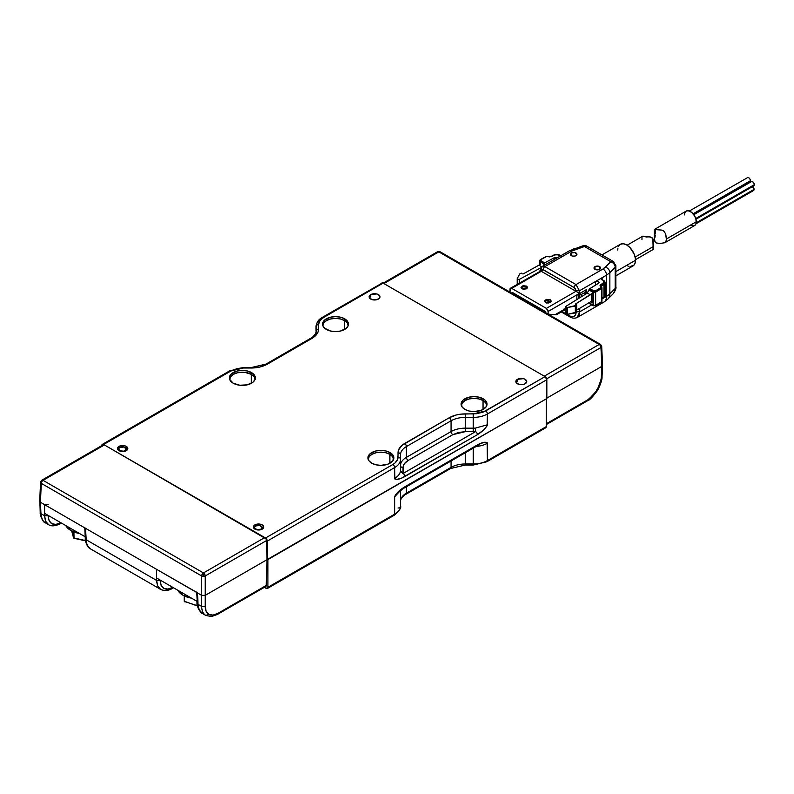 <?xml version="1.0" encoding="UTF-8"?>
<svg xmlns="http://www.w3.org/2000/svg" width="794" height="794" viewBox="0 0 794 794"><rect width="100%" height="100%" fill="white"/><g stroke="black" fill="none" stroke-linecap="round" stroke-linejoin="round"><path stroke-width="1.19" d="M125.134 451.161L125.124 450.684A3.891 2.243 180 0 1 120.867 451.171A3.891 2.243 180 0 1 118.485 449.067A3.891 2.243 180 0 1 119.626 447.508L123.864 447.022L126.266 449.096L123.864 451.171L120.886 451.171L118.485 449.096L119.626 447.508A3.891 2.243 180 0 1 123.844 447.012A3.891 2.243 180 0 1 126.266 449.067A3.891 2.243 180 0 1 125.124 450.684L125.134 451.161M261.047 529.151A3.891 2.243 180 0 1 256.78 529.638A3.891 2.243 180 0 1 254.398 527.534A3.891 2.243 180 0 1 255.539 525.975L259.777 525.489L262.179 527.563L261.047 529.151L256.799 529.638L254.398 527.563L255.539 525.975A3.891 2.243 180 0 1 259.757 525.489A3.891 2.243 180 0 1 262.179 527.534A3.891 2.243 180 0 1 261.047 529.151M173.499 587.768L172.318 588.443C168.527 590.756 164.656 591.073 160.716 589.416L157.698 585.972L156.617 580.424L160.17 580.067L161.122 585.347L163.862 588.384L167.961 589.088L172.844 587.352L172.318 588.443L172.834 587.381C165.112 591.004 160.884 588.691 160.17 580.424L156.617 580.424L156.617 569.338L196.981 592.503M48.146 515.753L48.146 515.753C48.871 524.02 53.099 526.333 60.82 522.68L55.947 524.417L51.838 523.712L49.109 520.675L48.146 515.753L44.603 515.753L48.146 515.753M171.067 588.324C167.256 590.538 163.852 590.925 160.845 589.495C158.552 588.781 157.143 585.754 156.617 580.424L86.01 539.652C86.754 545.121 88.323 548.237 90.705 548.991L87.34 545.359L86.397 542.649L85.494 528.278L156.617 569.338L156.617 580.424L85.871 539.573L85.494 528.278L44.603 504.666L44.603 515.753L40.951 513.639C41.695 519.097 43.253 522.204 45.625 522.968C42.757 521.291 41.199 518.184 40.951 513.639L44.603 515.753L44.603 504.666L45.377 504.974M84.76 527.295L85.276 538.65M45.625 522.968L48.692 524.745L45.685 521.301L44.603 515.753C45.119 521.082 46.528 524.109 48.831 524.814M48.692 524.745C51.372 526.482 55.243 526.154 60.304 523.772L60.82 522.71L60.294 523.782L61.485 523.097M48.146 504.666L44.603 504.666L40.434 502.265L40.951 513.639L40.216 512.676L40.951 513.639L40.434 502.265L41.288 483.367A2.511 1.449 -60 0 1 41.824 481.64L41.06 481.174L40.554 482.325L41.288 483.367L201.676 575.968L201.676 595.361L197.508 592.949L198.024 604.323L197.289 603.361C197.279 607.509 199.036 610.914 202.579 613.593L199.363 610.03L197.289 603.361L196.773 591.967M196.833 591.957L197.508 592.949L40.266 502.165L39.7 501.242L40.434 502.265L41.288 483.367L40.554 482.325L41.06 481.174L41.824 481.64A2.511 1.449 -60 0 1 43.065 480.35A2.511 1.449 -120 0 0 41.824 480.211L41.06 481.174L41.824 480.211A2.511 1.449 -120 0 0 41.814 480.221A2.511 1.449 -120 0 0 41.784 480.241M40.563 482.216L39.7 501.203M202.212 574.241A2.511 1.449 -60 0 1 203.453 572.94A2.511 1.449 60 0 1 204.683 574.241L203.453 574.925L202.212 574.241L203.453 574.925L203.453 576.365L201.676 575.968A2.511 1.449 -60 0 1 202.212 574.241A2.511 1.449 -60 0 1 203.453 572.94L43.065 480.35A2.511 1.449 120 0 0 41.824 481.64A2.511 1.449 120 0 0 41.288 483.367L201.676 575.968A2.511 1.449 -60 0 1 202.212 574.241M204.683 574.241A2.511 1.449 60 0 1 205.219 575.968L203.453 576.365L203.453 574.925L204.683 574.241A2.511 1.449 60 0 1 205.219 575.968L266.536 540.565A2.511 1.449 -120 0 0 264.759 537.548L203.453 572.94A2.511 1.449 60 0 1 204.683 574.241M201.676 606.437L205.219 606.437C205.269 610.338 206.5 612.988 208.891 614.387L205.874 615.489C203.175 613.881 201.775 610.864 201.676 606.437L201.676 595.361L205.219 595.361L201.676 595.361L201.676 575.968L205.219 575.968L205.219 606.437L201.676 606.437L198.024 604.323L197.508 592.949L201.676 595.361L201.676 606.437L198.024 604.323C198.768 609.792 200.336 612.908 202.718 613.673L205.775 615.429M39.889 501.798L40.216 512.676C39.779 514.621 42.846 522.789 45.506 522.899M40.563 482.286L41.814 480.221A2.511 1.449 60 0 1 41.824 480.211A2.511 1.449 60 0 1 43.065 480.35L104.381 444.948A2.511 1.449 -120 0 0 103.121 444.829L104.381 444.948L264.759 537.548L203.453 572.94L43.065 480.35L104.381 444.948L266 538.838L266.536 540.565L205.219 575.968L205.219 595.361L266.963 559.71L266.536 540.565L266.963 559.71L205.219 595.361L205.219 606.437L206.172 611.35L208.891 614.387C211.383 615.687 214.38 615.34 217.893 613.365L266.377 585.376L266.228 586.061L266.963 559.71L266.377 585.376L217.893 613.365L217.377 614.457L217.893 613.365L213.02 615.102L208.891 614.387L205.765 615.429M643.706 236.275L642.753 236.195L642.058 237.198M652.896 249.554L653.333 246.557L635.111 257.077L653.333 246.557L653.144 239.5L652.291 237.922L649.78 236.82L646.217 236.979L643.517 236.195M646.326 250.646L647.239 250.557M653.164 249.177L652.857 238.647L650.683 237.029L644.073 236.473M641.989 238.15L641.959 239.47M653.204 248.73L653.194 249.405M73.951 538.163A0.655 0.536 -15.3 0 1 73.514 537.697L71.668 530.958L73.534 537.806A0.655 0.536 -15.3 0 1 73.514 537.697L73.514 531.811L74.021 538.282L85.494 540.823M71.668 530.958L73.703 537.905L85.454 540.545L73.931 537.995L73.931 531.98L74.021 538.282L73.534 537.806M326.344 329.411A12.972 7.493 180 0 1 322.543 324.111A12.972 7.493 180 0 1 330.552 317.193A12.972 7.493 180 0 1 344.695 318.821L344.695 320.667L344.695 318.821L340.487 317.193L335.515 316.627L330.552 317.193L324.736 319.952L322.801 322.652L322.801 325.58L324.736 328.279L330.552 331.038L335.515 331.604L340.487 331.038L346.303 328.279L348.238 325.58L348.238 322.652L344.695 318.821A12.972 7.493 180 0 1 348.487 324.111A12.972 7.493 180 0 1 340.487 331.038A12.972 7.493 180 0 1 326.344 329.411M233.188 383.194A12.972 7.493 180 0 1 229.387 377.894A12.972 7.493 180 0 1 237.396 370.977A12.972 7.493 180 0 1 251.539 372.604L251.539 374.45L251.539 372.604A12.972 7.493 180 0 1 255.331 377.894A12.972 7.493 180 0 1 247.331 384.822A12.972 7.493 180 0 1 233.188 383.194L239.828 385.249L247.331 384.822L253.147 382.063L255.082 379.363L255.082 376.435L253.147 373.736L247.331 370.977L242.359 370.411L237.396 370.977L231.58 373.736L229.645 376.435L229.645 379.363L233.188 383.194M371.731 463.18A12.972 7.493 180 0 1 367.93 457.88A12.972 7.493 180 0 1 375.939 450.962A12.972 7.493 180 0 1 390.072 452.59L390.072 454.426L390.072 452.59A12.972 7.493 180 0 1 393.874 457.88A12.972 7.493 180 0 1 385.864 464.798A12.972 7.493 180 0 1 371.731 463.18L375.939 464.798L380.902 465.373L388.107 464.113L392.881 460.748L393.626 456.421L390.072 452.59L385.864 450.962L380.902 450.397L375.939 450.962L370.113 453.721L368.178 456.421L368.912 460.748L371.731 463.18M464.887 409.396A12.972 7.493 180 0 1 461.086 404.096A12.972 7.493 180 0 1 469.095 397.179A12.972 7.493 180 0 1 483.228 398.806L483.228 400.642L483.228 398.806A12.972 7.493 180 0 1 487.03 404.096A12.972 7.493 180 0 1 479.02 411.014A12.972 7.493 180 0 1 464.887 409.396L469.095 411.014L474.058 411.59L481.263 410.329L486.037 406.965L486.782 402.637L484.846 399.938L479.02 397.179L474.058 396.613L469.095 397.179L463.269 399.938L461.334 402.637L462.068 406.965L464.887 409.396M370.729 294.624A5.439 3.136 180 0 1 376.654 293.939A5.439 3.136 180 0 1 380.008 296.847A5.439 3.136 180 0 1 378.41 299.06A5.439 3.136 180 0 1 372.495 299.745A5.439 3.136 180 0 1 369.131 296.847A5.439 3.136 180 0 1 370.729 294.624L370.729 297.095L370.729 294.624L369.131 296.847L369.547 298.048L372.495 299.745L376.654 299.745L379.592 298.048L380.008 296.847L379.592 295.646L376.654 293.939L370.729 294.624M517.45 379.334A5.439 3.136 180 0 1 523.375 378.649A5.439 3.136 180 0 1 526.73 381.557A5.439 3.136 180 0 1 525.142 383.77A5.439 3.136 180 0 1 519.216 384.455A5.439 3.136 180 0 1 515.862 381.557A5.439 3.136 180 0 1 517.45 379.334L517.45 381.805L517.45 379.334L516.269 380.356L516.269 382.758L519.216 384.455L523.375 384.455L525.142 383.77L526.73 381.557L525.142 379.334L523.375 378.649L517.45 379.334M118.981 450.645A5.181 2.997 180 0 1 117.462 448.531A5.181 2.997 180 0 1 120.658 445.762A5.181 2.997 180 0 1 126.315 446.417L126.315 448.878L126.315 446.417A5.181 2.997 180 0 1 127.834 448.531A5.181 2.997 180 0 1 124.628 451.3A5.181 2.997 180 0 1 118.981 450.645L124.628 451.3L126.315 450.645L127.834 448.531L126.315 446.417L124.628 445.762L120.658 445.762L117.849 447.389L117.849 449.672L118.981 450.645M254.894 524.884A5.181 2.997 180 0 1 260.541 524.239A5.181 2.997 180 0 1 263.747 526.998A5.181 2.997 180 0 1 262.228 529.122A5.181 2.997 180 0 1 256.571 529.767A5.181 2.997 180 0 1 253.375 526.998A5.181 2.997 180 0 1 254.894 524.884L254.894 526.472L254.894 524.884L253.375 526.998L254.894 529.122L256.571 529.767L262.228 529.122L263.747 526.998L262.228 524.884L260.541 524.239L254.894 524.884M465.254 428.174L473.224 428.174L473.224 431.678L465.254 431.678L465.254 428.174L465.254 431.678L475.606 431.599L402.905 473.581L403.034 472.202A2.511 2.045 0 0 1 400.523 470.157L400.523 454.764A20.068 11.592 180 0 1 406.399 446.565L451.061 420.79A20.068 11.592 180 0 1 465.254 417.396L473.224 417.396L473.224 428.174A20.068 11.592 0 0 0 475.348 428.115L475.606 431.599L473.224 431.678L473.224 428.174L465.254 428.174L465.254 417.396L465.254 428.174A20.068 11.592 0 0 0 451.061 431.569A20.068 11.592 180 0 1 465.254 428.174M400.523 465.552A20.068 11.592 180 0 1 406.399 457.354A20.068 11.592 0 0 0 400.523 465.552A2.511 2.045 180 0 0 403.034 467.597L403.034 472.202L403.362 465.641L404.364 463.716L408.176 460.431L452.838 434.646L458.535 432.442L465.254 431.678L452.838 434.646A2.511 1.449 60 0 1 451.061 431.569A2.511 1.449 -120 0 0 452.838 434.646L408.176 460.431A2.511 1.449 60 0 1 406.399 457.354L451.061 431.569L451.061 420.79L451.061 431.569L406.399 457.354A2.511 1.449 -120 0 0 408.176 460.431C404.851 462.426 403.134 464.818 403.034 467.597A2.511 2.045 0 0 1 400.523 465.562M102.337 444.372L229.665 370.867L243.341 367.553L251.311 367.553L266.03 364.079A2.511 1.449 -120 0 1 267.28 364.198L259.956 367.027L251.311 368.019L243.341 367.562L236.612 368.793L230.915 370.987A2.511 1.449 -120 0 0 229.665 370.867A2.511 1.449 60 0 1 230.915 370.987L103.597 444.501L265.543 537.995A2.511 1.449 60 0 1 267.32 541.071L394.648 467.567A2.511 1.449 -120 0 0 392.871 464.49A2.511 1.449 60 0 1 394.648 467.567A20.068 11.592 0 0 0 400.523 459.369A2.511 2.045 180 0 0 398.012 457.314A2.511 2.045 0 0 1 400.523 459.369L400.523 454.764A2.511 2.045 180 0 0 398.012 452.719A2.511 2.045 0 0 1 400.523 454.764A20.068 11.592 180 0 1 406.399 446.565A2.511 1.449 -120 0 0 404.622 443.499A2.511 1.449 60 0 1 406.399 446.565L406.399 457.354L406.399 446.565L451.061 420.79A2.511 1.449 -120 0 0 449.285 417.713A2.511 1.449 60 0 1 451.061 420.79A20.068 11.592 180 0 1 465.254 417.396L465.254 413.892L465.254 417.396L473.224 417.396L473.224 413.892L473.224 417.396A20.068 11.592 0 0 0 487.417 414.002A2.511 1.449 -120 0 0 485.65 410.925A2.511 1.449 60 0 1 487.417 414.002L546.838 379.691L546.838 398.538L267.32 559.919L267.32 541.071L394.648 467.567L394.648 478.345A20.068 11.592 0 0 0 400.414 471.378A20.068 11.592 0 0 0 400.523 470.157L400.523 459.369A20.068 11.592 180 0 1 394.648 467.567L394.916 479.02L396.782 479.407L401.446 478.196L477.383 434.675L483.883 429.723L487.149 425.763L487.417 414.002A20.068 11.592 180 0 1 473.224 417.396L473.224 428.174A20.068 11.592 0 0 0 475.348 428.115L487.417 424.78L475.348 428.115L475.606 431.599A2.511 1.449 60 0 1 477.383 434.675A2.511 1.449 -120 0 0 475.606 431.599L402.905 473.581L404.206 474.316L404.503 475.675A2.511 1.449 60 0 1 404.682 476.648A2.511 1.449 -120 0 0 404.503 475.675L404.206 474.316L400.414 471.378A20.068 11.592 0 0 0 400.523 470.157A2.511 2.045 180 0 0 403.034 472.202L402.905 473.581L400.414 471.378A20.068 11.592 180 0 1 394.648 478.345C396.017 480.052 399.362 479.487 404.682 476.648L477.383 434.675C482.702 431.37 486.047 428.075 487.417 424.78L487.417 414.002L546.838 379.691A2.511 1.449 -120 0 0 545.061 376.624L485.65 410.925L473.224 413.892L465.254 413.892C459.061 413.952 453.741 415.222 449.285 417.713L404.622 443.499C400.315 446.069 398.112 449.136 398.012 452.719L398.012 457.314C397.933 460.103 396.226 462.495 392.871 464.49L265.543 537.995L103.597 444.501L102.337 444.372L101.821 445.523A2.511 1.449 60 0 1 102.337 444.372A2.511 1.449 60 0 1 103.597 444.501L230.915 370.987L243.341 368.019L251.311 368.019C257.504 367.959 262.834 366.689 267.28 364.198L314.722 336.458L318.126 331.713L318.553 324.597A2.511 2.045 0 0 0 316.042 326.642L316.042 331.247A2.511 2.045 -0 0 1 318.553 329.192A2.511 2.045 180 0 0 316.042 331.247C317.223 332.051 312.34 338.155 310.682 338.294A2.511 1.449 60 0 1 311.943 338.413A2.511 1.449 -120 0 0 310.682 338.294L266.03 364.079A2.511 1.449 60 0 1 267.28 364.198L311.943 338.413C316.25 335.842 318.454 332.775 318.553 329.192L318.553 324.597A2.511 2.045 180 0 0 316.042 326.642A20.068 11.592 180 0 1 321.927 318.444A2.511 1.449 60 0 1 322.443 317.302A2.511 1.449 60 0 1 323.694 317.421A2.511 1.449 -120 0 0 322.443 317.302C318.573 319.357 316.439 322.473 316.042 326.642L316.042 331.247M546.838 398.538L266.963 559.71L267.32 541.071L265.543 537.995L392.871 464.49L395.035 462.971L397.685 459.279L398.439 450.198L401.843 445.454L449.285 417.713L456.61 414.885L460.887 414.14L476.618 413.704L483.01 412.175L545.061 376.624L546.838 379.691L546.838 398.538M318.553 324.597C318.632 321.808 320.339 319.426 323.694 317.421L383.115 283.121A2.511 1.449 -120 0 0 381.864 282.992L383.115 283.121L545.061 376.624L383.115 283.121L323.694 317.421L319.893 320.716L318.553 324.597M254.348 527.722A5.181 2.997 0 0 0 253.832 528.238M381.477 283.438L322.443 317.302M654.464 229.426L661.948 230.121L663.814 231.064L665.66 233.893L666.325 239.054L696.318 221.744A8.367 4.833 -120 0 0 692.666 213.328A8.367 4.833 -120 0 0 686.224 211.085L688.14 210.708L691.564 212.296L694.591 215.908L695.872 218.866L696.209 223.005L695.326 224.96L693.688 225.903L690.403 225.159M654.445 229.516L661.948 230.121L663.615 230.905L665.66 233.893L666.285 237.436M655.397 233.307L655.397 230.359M695.971 219.233L753.784 185.856A2.511 1.449 -120 0 0 754.3 184.704L695.752 218.509L754.3 184.704A2.511 1.449 -120 0 0 753.208 182.183A2.511 1.449 -120 0 0 751.273 181.508L752.523 181.627L753.784 182.957L754.3 184.704L753.208 185.965M693.569 214.39L749.893 181.866A2.511 1.449 -120 0 0 750.409 180.724L693.102 213.804L750.409 180.724A2.511 1.449 -120 0 0 749.318 178.193A2.511 1.449 -120 0 0 747.382 177.528L748.633 177.648L749.893 178.978L750.409 180.724L749.318 181.985M752.295 186.312L754.072 189.379L696.249 222.767L754.072 189.379A2.511 1.449 -120 0 0 752.613 186.521M696.01 223.759L753.556 190.53A2.511 1.449 -120 0 0 754.072 189.379L752.98 190.639M746.995 177.965L689.381 211.006M747.779 182.938L747.64 183.642M750.886 181.945L693.797 214.688M747.67 183.593A2.511 1.449 -120 0 0 747.769 183.096M665.223 242.527L694.591 225.575A8.367 4.833 -120 0 0 696.318 221.744L666.325 239.054L666.087 241.475L664.757 242.736L659.834 243.5L656.211 242.944L654.971 241.704L654.365 239.193L655.288 242.16M654.355 229.496L654.355 239.54M684.488 214.916L684.944 212.564L686.224 211.085L654.375 229.476M655.308 235.967L655.387 235.074M654.822 237.605L655.11 236.811M666.285 240.433L664.757 242.736L659.834 243.5L656.211 242.944M665.62 242.23L664.757 242.736M65.773 525.568A20.495 11.831 0 0 0 79.509 533.499L70.904 530.541L65.773 525.568M177.796 590.25A20.495 11.831 0 0 0 191.543 598.18L182.938 595.212L177.796 590.25M615.876 275.846L632.897 266.02A12.545 7.245 -120 0 0 635.488 260.273L615.876 271.598L635.488 260.273A12.545 7.245 -120 0 0 630.019 247.649A12.545 7.245 -120 0 0 620.342 244.294L623.221 243.728L626.625 244.909L630.019 247.649L633.999 253.723L635.319 258.179L635.319 262.179L633.999 265.107L630.019 266.576M628.352 266.198L626.625 265.394M617.752 250.031L617.921 248.135M618.427 246.507L620.342 244.294L601.941 254.914M229.655 379.393A12.714 7.345 180 0 1 237.605 372.723A12.714 7.345 180 0 1 251.351 374.341L251.351 383.294L251.351 374.341L244.84 372.326L237.495 372.743L233.376 374.341L230.617 376.723L229.655 379.532M322.811 325.609A12.714 7.345 180 0 1 330.761 318.94A12.714 7.345 180 0 1 344.507 320.558L344.507 329.51L344.507 320.558A12.714 7.345 180 0 1 348.229 325.609M368.188 459.379A12.714 7.345 180 0 1 376.138 452.709A12.714 7.345 180 0 1 389.884 454.317L389.884 463.279L389.884 454.317A12.714 7.345 180 0 1 393.606 459.379M461.344 405.595A12.714 7.345 180 0 1 469.294 398.925A12.714 7.345 180 0 1 483.05 400.533L483.05 409.496L483.05 400.533A12.714 7.345 180 0 1 486.762 405.595M400.523 501.332A20.068 11.592 0 0 1 406.399 493.163L451.061 467.378A2.511 1.449 60 0 1 450.545 468.529A2.511 1.449 -120 0 0 451.061 467.378A20.068 11.592 0 0 1 465.254 463.984L465.254 465.046L465.254 463.984L473.224 463.984L473.224 465.046L473.224 463.984A20.068 11.592 0 0 0 487.417 460.589A20.068 11.592 180 0 1 473.224 463.984L473.224 448.163L473.224 463.984L465.254 463.984L465.254 452.769L465.254 463.984A20.068 11.592 0 0 0 451.061 467.378L451.061 460.967L451.061 467.378L406.399 493.163L406.399 486.752L406.399 493.163A20.068 11.592 0 0 0 400.523 501.351C399.342 500.557 404.225 494.444 405.883 494.315A2.511 1.449 -120 0 0 406.399 493.163A2.511 1.449 60 0 1 405.883 494.315L450.545 468.529A2.511 1.449 60 0 1 449.285 468.4M400.523 505.957L400.523 490.503L400.523 505.957A2.511 2.045 0 0 1 398.012 508.011A2.511 2.045 180 0 0 400.523 505.957A20.068 11.592 180 0 1 394.648 514.155A20.068 11.592 0 0 0 400.523 505.957C401.536 507.634 399.402 510.75 394.122 515.306A2.511 1.449 -120 0 0 394.648 514.155L267.906 587.322L267.906 559.572L546.252 398.876L546.252 426.626L487.417 460.589L487.417 443.221C486.047 441.514 482.702 442.079 477.383 444.918A2.511 1.449 60 0 1 476.866 446.069A2.511 1.449 60 0 1 475.606 445.94M476.122 446.496A20.068 11.592 0 0 0 487.417 443.221A20.068 11.592 180 0 1 476.122 446.496M477.353 445.305L479.09 444.878L476.866 446.069A2.511 1.449 -120 0 0 477.383 444.918L404.682 486.891A2.511 1.449 60 0 1 404.503 487.675L403.471 488.141M404.206 487.963L404.503 487.675A2.511 1.449 -120 0 0 404.682 486.891C399.362 490.196 396.017 493.491 394.648 496.786L400.136 490.841M267.389 588.473A2.511 1.449 60 0 0 267.906 587.322L267.906 559.572L546.252 398.876L546.252 426.626L545.726 427.777A2.511 1.449 -120 0 0 546.252 426.626L487.417 460.589L487.149 442.546L483.883 442.367L477.383 444.918L404.682 486.891L399.769 490.424L395.66 494.602L394.648 496.786L394.648 514.155L267.906 587.322L267.389 588.473L264.372 587.332L266.139 588.344A2.511 1.449 60 0 0 267.389 588.473L394.122 515.306A2.511 1.449 60 0 1 392.871 515.177M394.648 496.786L394.648 514.155A2.511 1.449 60 0 1 394.122 515.306M545.726 427.777L486.901 461.741A2.511 1.449 -120 0 0 487.417 460.589A2.511 1.449 60 0 1 486.901 461.741A2.511 1.449 60 0 1 485.65 461.612L483.01 462.862M253.375 526.918A68.076 39.303 180 0 1 254.417 527.772L253.375 526.918M119.398 450.863A68.076 39.303 180 0 1 120.757 451.32L119.398 450.863M255.073 379.532L254.11 376.723L251.351 374.341A12.714 7.345 180 0 1 255.073 379.393M348.229 325.748L347.266 322.94L344.507 320.558L340.388 318.96L335.515 318.404L330.651 318.96L326.533 320.558L323.773 322.94L322.811 325.748M393.616 459.508L392.643 456.699L389.884 454.317L385.765 452.729L380.902 452.173L376.038 452.729L371.91 454.317L369.15 456.699L368.188 459.508M486.772 405.724L485.799 402.915L483.05 400.533L478.921 398.945L474.058 398.389L469.194 398.945L465.066 400.533L462.307 402.915L461.344 405.724M545.776 312.776L545.776 311.724L512.299 292.4L512.299 293.452L512.299 292.4L545.776 311.724L545.776 312.776L545.776 311.724L512.299 292.4L512.299 293.452L512.299 292.4L545.776 311.724L545.776 312.776M45.208 513.698L85.186 536.784L45.208 513.698M156.617 578.022L197.914 601.862L156.617 578.022M571.333 252.968A3.295 1.906 180 0 1 574.925 252.561A3.295 1.906 180 0 1 576.95 254.318A3.295 1.906 180 0 1 575.987 255.658A3.295 1.906 180 0 1 572.405 256.075A3.295 1.906 180 0 1 570.37 254.318A3.295 1.906 180 0 1 571.333 252.968L571.333 255.658L571.333 252.968L570.618 255.043L572.405 256.075L574.925 256.075L576.95 254.318L574.925 252.561L571.333 252.968M594.984 266.635A3.295 1.906 180 0 1 598.577 266.218A3.295 1.906 180 0 1 600.611 267.975A3.295 1.906 180 0 1 599.649 269.315A3.295 1.906 180 0 1 596.056 269.732A3.295 1.906 180 0 1 594.021 267.975A3.295 1.906 180 0 1 594.984 266.635L594.984 269.315L594.984 266.635L594.021 267.975L596.056 269.732L598.577 269.732L600.611 267.975L598.577 266.218L594.984 266.635M602.577 277.662L601.961 278.476A1.677 0.963 180 0 0 601.465 279.16L601.465 279.16A1.677 0.963 180 0 1 601.961 278.476L603.281 277.027L600.641 278.555L603.271 277.027L600.641 278.555L603.688 280.838L604.224 282.069L600.433 285.006L600.532 286.644L601.435 287.15A1.677 0.963 180 0 1 601.971 287.855A1.677 0.963 180 0 1 601.515 288.52L595.639 292.152L593.277 292.202L588.959 289.879L592.949 292.152L592.949 303.08L591.312 301.383L591.312 293.899L592.949 292.152L592.949 303.08L590.319 301.67L592.949 303.08L592.076 301.839M521.976 288.798L521.053 287.458L526.63 286.108L526.63 288.798L527.593 287.458L526.63 286.108L523.038 285.701L521.003 287.458L523.038 289.214L526.63 288.798L526.63 286.108L527.544 287.458L521.976 288.798M524.894 289.294L523.703 289.294M545.627 302.454L544.714 301.115L550.282 299.765L550.282 302.454L551.244 301.115L550.282 299.765L546.699 299.358L544.912 300.38L545.627 302.454L547.959 303.01L550.282 302.454L550.282 299.765L551.195 301.115L545.627 302.454M548.555 302.961L547.364 302.961M521.023 273.245L522.333 273.89L521.37 273.166L519.683 273.97L521.023 273.245M540.059 260.065L540.635 259.737L540.059 260.065A1.677 0.963 180 0 0 540.019 260.085L539.98 261.424L540.595 260.412L539.98 261.424L540.019 260.085L539.98 264.72L539.98 261.424L543.999 263.916L540.287 261.752L540.287 264.362L540.287 261.752L540.605 263.201M540.595 263.122L540.228 264.442L540.287 261.752L543.999 264.055L543.463 265.752M593.852 305.73L588.959 303.08L588.959 302.514L593.277 305.402L593.277 292.202L593.277 305.402L595.639 305.353L595.639 292.152L595.639 305.353L601.515 301.72L601.515 288.52L601.515 301.72A1.677 0.963 0 0 0 601.971 301.065A1.677 0.963 180 0 1 601.515 301.72A0.834 0.496 58.2 0 1 601.346 302.097A0.834 0.496 -121.8 0 0 601.515 301.72L595.034 305.71L593.277 305.402L595.639 305.353M517.271 278.525L519.683 273.97L517.271 278.525L517.529 284.163L517.529 279.18M517.748 284.044L517.748 279.319L517.748 284.044M523.117 273.97L540.228 264.442L523.117 273.97M548.674 256.482A0.834 0.496 121.8 0 0 548.118 256.363L549.061 256.928L548.118 256.363A0.834 0.496 -58.2 0 1 548.555 256.333M553.795 255.251L549.855 256.928L548.465 256.581L551.254 256.611L554.361 254.943L558.48 254.735L560.514 255.906L556.356 254.427L551.254 256.611L546.361 256.651M540.635 259.737L546.937 256.343L540.635 259.737L540.595 260.412L540.635 259.737M600.929 302.087A0.834 0.496 -121.8 0 0 601.346 302.097L601.971 301.065L601.971 287.855L601.256 286.763L600.909 287.507A0.834 0.496 58.2 0 1 601.515 288.52A1.677 0.963 0 0 0 601.971 287.855M575.471 304.568L576.454 304.876L575.332 304.122L591.312 293.899L591.312 301.383L576.722 310.087L591.312 301.383M576.454 304.876L576.583 312.161L575.332 312.935L575.332 306.097L576.583 305.333L576.712 311.913M576.583 305.333L567.442 307.496L575.332 306.097L575.332 312.935L567.442 314.325L567.442 307.496L566.301 307.338L566.301 314.176L567.442 314.325L567.442 307.496L566.301 307.338L566.072 314.047L566.023 306.266L587.252 293.115L590.379 294.802L575.332 304.122M595.034 291.14L595.639 292.152L601.515 288.52A0.834 0.496 -121.8 0 0 600.909 287.507L595.034 291.14L593.852 291.16L593.277 292.202L595.639 292.152L595.034 291.14L589.535 288.837L588.959 289.879L593.277 292.202L593.852 291.16L589.535 288.837L599.063 282.813L598.418 281.473L595.579 281.473L600.641 278.555L603.688 280.838L603.331 283.21L600.036 285.374L600.909 287.507L595.034 291.14M600.929 286.594L600.721 286.426A1.171 0.675 180 0 1 601.048 286.019A0.834 0.496 -121.8 0 0 600.433 285.006A0.834 0.496 58.2 0 1 601.048 286.019L601.048 286.654L603.946 284.222A0.834 0.496 -121.8 0 0 603.331 283.21A0.834 0.496 58.2 0 1 603.946 284.222L603.946 297.432L601.971 298.653L605.068 295.775L603.946 297.432A0.834 0.496 58.2 0 1 603.777 297.81A0.834 0.496 -121.8 0 0 603.946 297.432L603.946 284.222A4.178 2.412 0 0 0 605.068 282.585A4.178 2.412 180 0 1 603.946 284.222L601.048 286.019A1.171 0.675 180 0 0 600.73 286.445L600.73 286.475M549.031 256.909L548.465 256.581M519.395 279.349L517.748 279.319L519.395 279.349L541.101 267.667L519.395 279.349L519.395 283.081L519.395 279.349M541.756 266.834L539.245 265.285L541.756 266.834M539.98 261.424L543.999 263.916L544.615 262.903L540.595 260.412L544.615 262.903L554.401 257.643L557.328 257.752L554.401 257.643L554.401 259.44L554.401 257.643L544.615 262.903L543.463 265.792M601.346 302.097L595.47 305.74L593.455 305.789L589.317 303.497M565.705 313.58L567.442 314.325L576.583 312.161M566.023 313.094L566.023 306.266L587.252 293.115L588.959 290.009L592.949 292.152M566.072 307.218L566.023 306.266M591.312 293.899L590.379 294.802L587.252 293.115L589.317 289.026L598.656 283.19L598.418 281.473L598.418 283.339L598.418 281.473L595.579 281.473L579.461 290.783L575.958 290.703L575.948 291.309L546.371 308.38L511.713 288.371L541.29 271.3L575.948 291.309L546.371 308.38L548.009 310.593L548.138 314.146L548.138 311.456L579.441 293.383L575.948 291.309L579.441 293.383L579.501 290.753L579.441 293.383L548.138 311.456L546.371 308.38L511.713 288.371L541.29 271.3L540.535 270.883L541.29 271.3L541.439 270L542.461 269.414L574.231 287.597L575.958 290.703L579.461 290.783L576.007 284.58A2.511 1.449 120 0 0 574.231 287.597L575.471 288.937L575.948 291.309L541.29 271.3L543.126 269.642A2.511 1.449 -60 0 1 544.892 266.625L542.342 266.397L540.565 269.662L541.3 270.694M603.361 297.79A0.834 0.496 -121.8 0 0 603.777 297.81L606.547 296.311L606.547 275.141L603.281 277.027L606.547 275.141L606.547 296.311A20.912 12.069 0 0 0 609.861 293.82L609.861 272.65L606.547 275.141L609.861 272.65A5.022 3.553 -135 0 0 605.524 267.102L602.993 268.997A5.022 2.898 60 0 1 606.547 275.141A5.022 2.898 -120 0 0 602.993 268.997L576.007 284.58L579.461 290.783L603.281 277.027M604.204 280.858L605.068 282.575A4.178 2.412 180 0 0 604.343 281.215L603.688 280.838M599.162 282.406L598.656 283.19M564.147 308.816L564.822 309.203M601.961 279.835L601.366 279.498L601.961 279.835M540.555 270.089L539.384 271.419L540.555 270.089M539.384 271.419L539.384 272.064L539.384 271.419M577.198 317.501L579.789 311.764L591.738 304.866L579.789 311.764L579.699 308.241L579.789 311.764L576.236 311.814L579.789 311.764L579.154 315.268L577.238 317.471C574.935 318.543 572.474 318.354 569.844 316.905L569.328 315.804L566.757 314.325L569.328 315.804L569.844 316.905L561.279 311.953M565.755 313.739L561.963 311.556L565.755 313.739M581.367 294.385L579.749 294.723L579.749 297.77L579.749 294.723L578.628 294.723L578.628 298.455L578.628 294.723L581.367 294.385L581.367 296.757L581.367 294.385L585.029 292.589L581.367 294.385M585.029 294.495L585.029 292.589L585.029 294.495M585.912 291.487L585.029 292.589L585.912 291.487L585.912 293.949L585.912 291.487M585.912 293.949L585.912 290.515L586.647 289.492L576.851 295.15L578.628 294.723L576.851 295.15L586.647 289.492L586.647 293.492L586.647 289.492L585.912 290.515L585.912 293.949M559.006 255.043L558.48 254.735M509.937 292.083L510.076 288.688L511.713 288.371L510.473 288.272L509.937 292.083M576.236 311.814L575.719 314.533L574.211 316.201L571.988 316.687L569.328 315.804C573.536 317.669 575.839 316.34 576.236 311.814M601.961 278.476L601.961 279.557L601.961 278.476M595.579 285.096L595.579 281.473L595.579 285.096M556.197 314.037L556.554 314.682L555.909 314.821L548.138 314.186L556.554 314.682L565.437 309.561L564.703 309.134L554.907 314.791L564.703 309.134L565.437 309.561M565.288 309.471L565.824 309.779M576.851 299.556L576.851 295.15L576.851 299.556M510.453 288.252L540.714 271.002L541.25 268.729M523.038 289.383L524.298 289.244M546.699 303.04L547.959 302.901M574.231 287.597A2.511 1.449 -60 0 1 576.007 284.58L544.892 266.625A2.511 1.449 120 0 0 543.126 269.642L574.231 287.597M613.812 261.881L612.214 261.286L610.854 261.762L602.993 268.997L576.007 284.58L544.892 266.625L571.888 251.043A5.022 2.898 -120 0 0 569.377 250.795A5.022 2.898 60 0 1 571.888 251.043L575.174 249.584A5.022 2.045 -108.4 0 0 573.576 248.919A5.022 2.045 71.6 0 1 575.174 249.584L584.424 246.497A5.022 2.045 -108.4 0 0 582.836 245.832A5.022 2.045 71.6 0 1 584.424 246.497L610.854 261.762L605.524 267.102A5.022 3.553 45 0 1 609.861 272.65L615.201 267.31A5.022 3.553 -135 0 0 610.854 261.762A5.022 3.553 45 0 1 615.201 267.31L615.201 288.48L609.861 293.82A20.912 12.069 180 0 1 606.547 296.311L601.971 298.961M577.278 317.451L603.946 302.057A12.545 7.245 -120 0 0 606.547 296.311A12.545 7.245 60 0 1 603.946 302.057A12.545 7.245 60 0 1 600.611 302.554M607.817 299.12A12.545 8.873 -135 0 0 609.861 293.82L609.861 272.65L615.201 267.31A5.022 2.898 0 0 0 615.876 265.841A5.022 2.898 180 0 1 615.201 267.31L615.201 288.48L609.861 293.82A12.545 8.873 45 0 1 607.867 299.06L603.946 302.057M544.892 266.625L571.888 251.043L585.783 246.031L587.371 246.616M591.738 304.866L588.026 307M614.407 263.807A5.022 2.898 180 0 1 615.876 265.861L615.876 287.031C616.372 287.924 615.608 290.018 613.603 293.333L615.201 288.48A5.022 2.898 0 0 0 615.876 287.031A5.022 2.898 180 0 1 615.201 288.48L613.603 293.333L607.867 299.06M542.352 266.387L569.377 250.795L582.836 245.832C585.347 245.584 586.716 245.723 586.935 246.249A5.022 2.898 120 0 0 584.424 246.497L610.854 261.762L613.365 261.514L615.876 265.861M184.397 601.455L184.198 601.177A0.655 0.536 0.8 0 0 184.198 601.187L184.198 595.887L184.645 601.802L184.526 596.046L184.526 601.515L197.557 605.762L184.526 601.515M197.319 605.951L196.981 601.326L196.981 605.733L197.607 606.011M437.037 252.839A2.511 1.449 60 0 1 437.554 251.748A2.511 1.449 60 0 1 437.573 251.738L437.573 251.738A2.511 1.449 60 0 1 438.804 251.867A2.511 1.449 -60 0 1 440.045 251.738L440.045 251.738A2.511 1.449 -60 0 1 440.065 251.748A2.511 1.449 -60 0 1 440.581 252.839M438.804 251.539L437.573 251.738A2.511 1.449 -120 0 0 437.554 251.748L440.065 251.748A2.511 1.449 120 0 0 440.045 251.738A2.511 1.449 120 0 0 438.804 251.867A2.511 1.449 -120 0 0 437.573 251.738M601.693 346.333L600.969 347.484L601.822 366.381L601.306 377.755L600.105 383.909L595.163 393.149L587.967 399.71L546.252 423.798L587.967 399.71L587.451 400.801L597.167 390.221L596.631 389.894L597.167 390.221L602.041 376.793L601.306 377.755L601.822 366.381L602.557 365.359L601.822 366.381L600.969 347.484L546.699 378.817L600.969 347.484A2.511 1.449 -120 0 0 600.433 345.757A2.511 1.449 -120 0 0 599.192 344.467A2.511 1.449 -60 0 1 600.433 344.328L601.197 345.291L600.433 345.757L601.197 345.291L601.703 346.442L600.969 347.484A2.511 1.449 -120 0 0 600.433 345.757A2.511 1.449 -120 0 0 599.192 344.467A2.511 1.449 -60 0 1 600.433 344.328A2.511 1.449 -60 0 1 600.443 344.338A2.511 1.449 -60 0 1 600.472 344.358L601.703 346.442L600.433 344.328A2.511 1.449 -60 0 1 600.443 344.338L440.065 251.748M383.234 283.339L383.899 283.567L438.804 251.867L599.192 344.467L544.277 376.167L383.899 283.567L438.804 251.867L599.192 344.467L544.277 376.167L383.899 283.567A2.511 1.449 60 0 0 382.639 283.448L437.554 251.748M601.703 346.402L602.557 365.319L602.041 376.793C602.279 379.423 600.78 383.978 597.545 390.44C592.602 397.079 589.237 400.533 587.451 400.801L546.252 424.592M601.822 366.381L546.838 398.131L601.822 366.381M546.252 408.622L546.471 398.747L546.252 408.622M118.455 450.297L118.485 449.076M254.368 528.764L254.398 527.544M160.716 589.416L90.566 548.922L87.409 545.905C85.692 542.411 84.988 539.999 85.276 538.689M41.814 480.221L103.121 444.829M205.904 615.509L211.591 616.511L217.377 614.457L265.851 586.468M642.584 236.284L627.111 245.207M653.174 249.475L635.478 259.698M476.866 446.069L404.156 488.042L399.66 491.307L400.444 489.501M486.901 461.741L473.224 465.046L465.254 465.046L450.545 468.529M546.54 256.293L540.238 259.678L539.533 260.769L539.533 265.107M517.212 284.341L517.212 278.734M576.722 311.963L576.722 305.134M565.705 313.551L565.705 306.722M605.068 282.575L605.068 295.785L603.777 297.81M601.465 279.16L604.145 280.818M553.974 254.884C554.52 254.219 556.137 254.14 558.817 254.656M558.857 254.666L561.219 256.035M586.935 246.249L613.365 261.514M184.198 601.187L197.527 606.03"/></g></svg>
